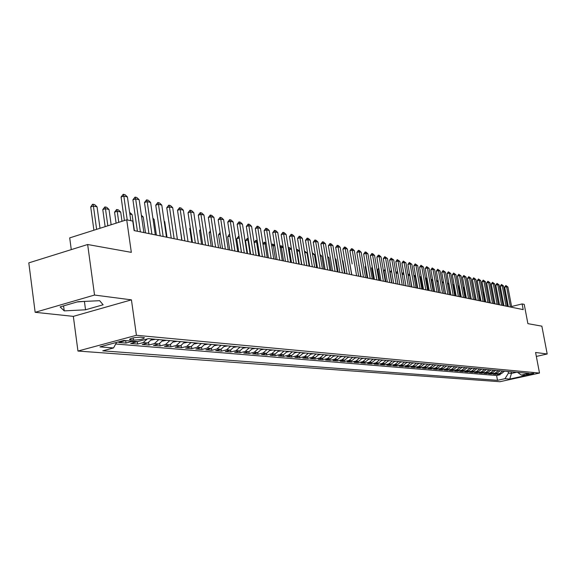 <?xml version="1.0" encoding="UTF-8"?>
<svg xmlns="http://www.w3.org/2000/svg" width="576" height="576" viewBox="0 0 576 576"><rect width="100%" height="100%" fill="white"/><g stroke="black" fill="none" stroke-linecap="round" stroke-linejoin="round"><path stroke-width="0.86" d="M533.477 373.342C530.1 373.579 527.71 374.069 526.298 374.803L526.529 374.861C529.898 374.623 532.289 374.134 533.7 373.399L533.477 373.342M77.954 351.05L499.932 381.715L539.503 373.054L136.418 335.29L77.954 351.05L73.332 316.368L131.429 299.851L94.536 295.049L35.15 312.307L73.332 316.368M35.15 312.307L28.8 262.879L87.653 244.512L131.328 252.36L126.713 219.809L69.703 237.888L71.273 249.617M536.335 356.429L547.2 353.988L541.865 326.167L527.89 323.654L524.225 304.38L522.115 303.934L511.582 306.504M94.536 295.049L87.653 244.512M125.51 340.582L118.901 342.475L126.014 343.073L125.669 340.596M517.522 372.355L521.388 375.077L529.006 373.406L148.363 338.652L130.702 343.469L137.642 344.059L137.297 341.604M152.035 338.983L147.715 342.986L142.214 344.441L148.99 345.017L148.651 342.641M163.202 340.006L158.911 343.958L153.454 345.398L160.07 345.953L159.739 343.663M174.103 340.999L169.848 344.902L164.434 346.327L170.892 346.867L170.575 344.657M184.752 341.971L180.533 345.83L175.154 347.227L181.469 347.767L181.159 345.622M195.156 342.922L190.966 346.73L185.63 348.12L191.801 348.638L191.498 346.565M205.322 343.85L201.168 347.616L195.869 348.984L201.902 349.495L201.6 347.486M215.258 344.758L211.14 348.48L205.877 349.826L211.781 350.33L211.486 348.379M224.978 345.643L220.889 349.322L215.669 350.654L221.436 351.144L221.148 349.25M234.482 346.514L230.422 350.15L225.238 351.468L230.882 351.943L230.602 350.1M243.778 347.364L239.753 350.957L234.605 352.26L240.127 352.728L239.854 350.935M252.878 348.192L248.875 351.749L243.77 353.038L249.178 353.491L248.904 351.742M261.778 349.006L257.81 352.526L252.742 353.794L258.034 354.24L257.767 352.534M270.497 349.798L266.558 353.282L261.518 354.535L266.702 354.974L266.443 353.311M279.029 350.582L275.119 354.024L270.122 355.262L275.198 355.694L274.939 354.067M287.381 351.346L283.507 354.751L278.546 355.975L283.514 356.4L283.262 354.809M295.567 352.087L291.722 355.464L286.798 356.674L291.665 357.084L291.42 355.536M303.595 352.822L299.772 356.155L294.876 357.358L299.65 357.761L299.405 356.249M311.45 353.542L307.663 356.839L302.803 358.027L307.483 358.423L307.238 356.947M319.154 354.247L315.396 357.509L310.565 358.682L315.151 359.071L314.921 357.624M326.707 354.931L322.97 358.171L318.182 359.33L322.682 359.712L322.452 358.294M334.116 355.608L330.408 358.812L325.649 359.964L330.062 360.331L329.832 358.949M341.381 356.27L337.702 359.446L332.971 360.583L337.298 360.943L337.075 359.597M348.509 356.926L344.851 360.065L340.157 361.188L344.405 361.548L344.182 360.223M355.5 357.559L351.871 360.67L347.206 361.786L351.374 362.138L351.158 360.842M362.362 358.186L358.754 361.267L354.125 362.369L358.214 362.714L357.998 361.447M369.094 358.805L365.515 361.85L360.914 362.945L364.932 363.283L364.716 362.045M375.703 359.41L372.146 362.426L367.582 363.506L371.52 363.838L371.318 362.628M382.19 360L378.662 362.995L374.126 364.061L377.993 364.392L377.791 363.197M388.562 360.583L385.056 363.55L380.549 364.608L384.35 364.925L384.156 363.758M394.819 361.152L391.342 364.09L386.863 365.141L390.6 365.458L390.398 364.313M400.968 361.714L397.512 364.622L393.062 365.666L396.734 365.976L396.54 364.853M407.009 362.268L403.574 365.148L399.161 366.178L402.761 366.487L402.574 365.386M412.942 362.808L409.529 365.666L405.144 366.689L408.686 366.984L408.499 365.904M418.774 363.341L415.39 366.178L411.026 367.186L414.511 367.481L414.324 366.422M424.505 363.859L421.142 366.674L416.808 367.675L420.235 367.963L420.055 366.926M430.142 364.378L426.802 367.164L422.496 368.15L425.858 368.438L425.686 367.423M435.679 364.882L432.36 367.646L428.083 368.626L431.395 368.906L431.222 367.906M441.13 365.378L437.832 368.122L433.584 369.094L436.838 369.367L436.666 368.388M446.486 365.868L443.21 368.582L438.991 369.547L442.188 369.821L442.022 368.856M451.757 366.35L448.502 369.043L444.305 370.001L447.458 370.267L447.286 369.317M456.941 366.826L453.708 369.497L449.539 370.44L452.635 370.699L452.47 369.778M462.038 367.286L458.827 369.936L454.687 370.879L457.733 371.131L457.567 370.224M467.064 367.747L463.867 370.375L459.749 371.304L462.751 371.556L462.593 370.663M471.996 368.201L468.828 370.807L464.738 371.729L467.69 371.974L467.532 371.095M476.863 368.64L473.71 371.225L469.642 372.139L472.55 372.384L472.392 371.52M481.644 369.079L478.512 371.642L474.473 372.55L477.331 372.794L477.18 371.945M486.36 369.511L483.242 372.053L479.225 372.953L482.047 373.19L481.889 372.355M490.997 369.936L487.901 372.456L483.912 373.349L486.684 373.579L486.533 372.766M495.562 370.354L492.487 372.852L488.52 373.738L491.256 373.968L491.105 373.162M500.062 370.764L497.009 373.248L493.063 374.119L495.756 374.35L495.605 373.558M126.713 219.809L132.775 221.098L134.129 230.587L523.195 309.614L522.115 303.934M130.781 339.854L133.466 340.092C139.846 339.919 143.503 339.12 144.439 337.694L140.681 337.198C134.258 337.37 130.586 338.177 129.658 339.602L130.781 339.854L130.608 338.609M521.388 375.077L526.054 375.48L509.76 379.058L504.986 378.684L497.498 380.326L102.758 350.827L113.537 347.947L99.929 346.882L123.876 340.445L137.275 341.611M115.718 344.002L496.606 375.516L500.184 374.724L500.04 373.946M504.49 371.167L501.458 373.63L497.534 374.501L500.184 374.724M502.726 371.002L499.68 373.478L495.756 374.35M498.269 370.598L495.209 373.09L491.256 373.968M493.747 370.181L490.666 372.694L486.684 373.579M489.146 369.763L486.05 372.298L482.047 373.19M484.481 369.338L481.363 371.887L477.331 372.794M479.743 368.906L476.604 371.477L472.55 372.384M474.926 368.467L471.766 371.059L467.69 371.974M470.03 368.021L466.855 370.634L462.751 371.556M465.062 367.567L461.858 370.202L457.733 371.131M460.008 367.106L456.79 369.763L452.635 370.699M454.874 366.638L451.634 369.317L447.458 370.267M449.662 366.156L446.393 368.863L442.188 369.821M444.355 365.674L441.072 368.402L436.838 369.367M438.962 365.184L435.658 367.927L431.395 368.906M433.476 364.68L430.15 367.452L425.858 368.438M427.896 364.169L424.548 366.97L420.235 367.963M422.222 363.658L418.853 366.473L414.511 367.481M416.455 363.125L413.057 365.976L408.686 366.984M410.58 362.592L407.16 365.465L402.761 366.487M404.604 362.045L401.162 364.939L396.734 365.976M398.52 361.49L395.057 364.414L390.6 365.458M392.328 360.922L388.843 363.874L384.35 364.925M386.028 360.353L382.514 363.326L377.993 364.392M379.606 359.762L376.07 362.765L371.52 363.838M373.075 359.165L369.511 362.203L364.932 363.283M366.415 358.56L362.822 361.62L358.214 362.714M359.633 357.941L356.018 361.03L351.374 362.138M352.721 357.307L349.078 360.432L344.405 361.548M345.672 356.666L342.007 359.82L337.298 360.943M338.494 356.011L334.8 359.194L330.062 360.331M331.171 355.342L327.449 358.56L322.682 359.712M323.705 354.658L319.961 357.905L315.151 359.071M316.094 353.966L312.322 357.242L307.483 358.423M308.326 353.254L304.524 356.573L299.65 357.761M300.406 352.534L296.568 355.882L291.665 357.084M292.313 351.792L288.454 355.176L283.514 356.4M284.062 351.043L280.174 354.463L275.198 355.694M275.638 350.273L271.714 353.729L266.702 354.974M267.026 349.488L263.081 352.98L258.034 354.24M258.242 348.682L254.261 352.217L249.178 353.491M249.257 347.861L245.254 351.432L240.127 352.728M240.084 347.026L236.045 350.64L230.882 351.943M230.71 346.169L226.634 349.819L221.436 351.144M221.119 345.29L217.015 348.991L211.781 350.33M211.313 344.398L207.18 348.134L201.902 349.495M201.283 343.483L197.114 347.263L191.801 348.638M191.023 342.547L186.826 346.37L181.469 347.767M180.526 341.59L176.292 345.463L170.892 346.867M169.776 340.603L165.506 344.527L160.07 345.953M158.767 339.602L154.462 343.57L148.99 345.017M147.326 338.926L143.158 342.59L137.642 344.059M132.588 341.201L126.014 343.073M131.429 299.851L136.418 335.29M547.2 353.988L535.586 352.476L539.503 373.054M511.157 371.772L511.459 373.406L516.6 372.269M508.126 371.498L508.428 373.14L511.459 373.406L509.76 379.058M116.604 342.396L113.537 347.947M496.606 375.516L497.498 380.326M504.986 378.684L508.428 373.14M64.231 310.882L85.543 309.794L103.118 304.776L99.648 300.694L77.954 301.716L60.12 306.893L64.231 310.882L63.576 305.885M77.069 301.975L85.327 301.37M84.442 301.622L85.543 309.794M127.217 219.91L123.84 196.106L121.075 197.014L123.242 194.285L125.035 194.71L127.418 196.949L130.795 220.673M124.402 220.543L121.075 197.014M127.418 196.949L123.84 196.106L123.242 194.285M100.015 228.276L97.056 206.856L93.413 206.057L96.617 229.349M90.713 206.942L92.426 204.386L92.873 204.242L93.413 206.057L90.713 206.942L93.91 230.213M92.873 204.242L94.694 204.646L97.056 206.856M140.378 231.854L135.662 198.907L132.919 199.793L135.05 197.1L136.8 197.518L139.154 199.728L143.87 232.56M137.405 231.25L132.919 199.793M139.154 199.728L135.662 198.907L135.05 197.1M151.906 234.194L147.204 201.636L144.475 202.514L146.578 199.843L148.284 200.254L150.61 202.442L155.311 234.886M148.954 233.597L144.475 202.514M150.61 202.442L147.204 201.636L146.578 199.843M163.159 236.477L158.465 204.3L155.75 205.164L157.824 202.529L159.494 202.925L161.784 205.085L166.478 237.154M160.229 235.886L155.75 205.164M161.784 205.085L158.465 204.3L157.824 202.529M174.139 238.709L169.452 206.899L166.766 207.756L168.811 205.15L170.438 205.531L172.706 207.67L177.386 239.371M171.23 238.118L166.766 207.756M172.706 207.67L169.452 206.899L168.811 205.15M111.146 224.741L109.015 209.484L105.458 208.699L107.842 225.792M102.78 209.57L104.904 206.899L105.458 208.699L102.78 209.57L105.149 226.649M104.904 206.899L106.69 207.295L109.015 209.484M121.997 221.299L120.694 212.047L117.223 211.284L118.771 222.322M114.559 212.141L116.654 209.498L117.223 211.284L114.559 212.141L116.107 223.171M116.654 209.498L118.39 209.887L120.694 212.047M151.466 340.063L155.318 339.286M151.97 339.134L153.058 339.077M129.614 212.364L132.091 214.546L129.852 214.056M134.381 230.638L132.091 214.546M162.648 341.042L166.356 340.294M163.13 340.164L164.146 340.092M145.512 232.898L143.23 216.994L141.581 216.626M143.23 216.994L141.386 215.258M184.867 240.89L180.194 209.441L177.523 210.283L179.539 207.706L181.123 208.08L183.362 210.197L188.035 241.531M181.973 240.3L177.523 210.283M183.362 210.197L180.194 209.441L179.539 207.706M173.57 342L177.142 341.28M174.024 341.165L174.982 341.078M156.391 235.102L154.109 219.377L153.029 219.139M154.109 219.377L152.899 218.239M195.343 243.014L190.685 211.925L188.035 212.753L190.015 210.204L191.57 210.571L193.781 212.659L198.439 243.648M192.47 242.438L188.035 212.753M193.781 212.659L190.685 211.925L190.015 210.204M184.241 342.943L187.675 342.238M184.673 342.144L185.566 342.05M167.011 237.262L164.736 221.71L164.203 221.594M164.736 221.71L164.138 221.148M205.582 245.095L200.93 214.351L198.302 215.165L200.261 212.645L201.773 213.005L203.962 215.071L208.606 245.714M202.73 244.519L198.302 215.165M203.962 215.071L200.93 214.351L200.261 212.645M194.666 343.858L197.964 343.181M195.077 343.087L195.905 342.994M177.401 239.371L175.126 223.992M215.582 247.133L210.953 216.72L208.339 217.526L210.269 215.028L211.752 215.388L213.912 217.426L218.542 247.73M212.753 246.557L208.339 217.526M213.912 217.426L210.953 216.72L210.269 215.028M204.847 344.75L208.03 344.095M205.25 344.016L206.014 343.915M179.899 226.289L181.778 240.264M225.367 249.113L220.745 219.038L218.16 219.83L220.061 217.368L221.508 217.714L223.639 219.73L228.254 249.703M222.559 248.544L218.16 219.83M223.639 219.73L220.745 219.038L220.061 217.368M214.805 345.629L217.865 344.995M215.186 344.916L215.892 344.815M190.368 228.334L189.734 228.528L191.794 242.294M190.267 227.693L189.734 228.528M234.929 251.057L230.328 221.306L227.758 222.091L229.63 219.65L231.048 219.989L233.158 221.976L237.758 251.633M232.142 250.495L227.758 222.091M233.158 221.976L230.328 221.306L229.63 219.65M224.539 346.486L227.484 345.874M224.906 345.802L225.554 345.701M200.592 230.342L199.541 230.666L201.593 244.289M200.426 229.255L199.541 230.666M244.282 252.958L239.695 223.524L237.146 224.294L238.997 221.882L240.379 222.214L242.467 224.179L247.046 253.519M241.517 252.396L237.146 224.294M242.467 224.179L239.695 223.524L238.997 221.882M234.058 347.321L236.887 346.73M234.418 346.658L235.008 346.558M210.593 232.315L209.131 232.754L211.176 246.233M210.362 230.803L209.131 232.754M253.433 254.815L248.861 225.698L246.326 226.454L248.155 224.064L249.516 224.388L251.575 226.339L256.14 255.37M250.682 254.261L246.326 226.454M251.575 226.339L248.861 225.698L248.155 224.064M243.367 348.142L246.096 347.573M243.713 347.501L244.253 347.407M220.363 234.245L218.52 234.799L220.558 248.141M218.52 234.799L220.097 232.502M262.39 256.637L257.832 227.822L255.319 228.571L257.119 226.202L258.451 226.519L260.489 228.449L265.039 257.177M259.661 256.082L255.319 228.571M260.489 228.449L257.832 227.822L257.119 226.202M271.159 258.415L266.616 229.896L264.118 230.638L265.896 228.298L267.199 228.607L269.215 230.515L273.751 258.941M268.445 257.868L264.118 230.638M269.215 230.515L266.616 229.896L265.896 228.298M279.734 260.158L275.213 231.934L272.736 232.661L274.493 230.342L275.767 230.645L277.762 232.538L282.276 260.676M277.049 259.61L272.736 232.661M277.762 232.538L275.213 231.934L274.493 230.342M288.144 261.864L283.637 233.928L281.174 234.648L282.91 232.351L284.155 232.646L286.128 234.518L290.628 262.375M285.466 261.324L281.174 234.648M286.128 234.518L283.637 233.928L282.91 232.351M296.374 263.542L291.881 235.879L289.44 236.592L291.154 234.317L292.378 234.605L294.329 236.455L298.807 264.031M293.717 263.002L289.44 236.592M294.329 236.455L291.881 235.879L291.154 234.317M304.438 265.176L299.966 237.787L297.54 238.493L299.232 236.239L300.427 236.527L302.357 238.356L306.821 265.658M301.802 264.643L297.54 238.493M302.357 238.356L299.966 237.787L299.232 236.239M312.336 266.782L307.886 239.666L305.474 240.358L307.145 238.126L308.318 238.406L310.226 240.221L314.676 267.257M309.715 266.249L305.474 240.358M310.226 240.221L307.886 239.666L307.145 238.126M320.076 268.351L315.648 241.502L313.25 242.186L314.906 239.976L316.051 240.25L317.945 242.042L322.373 268.819M317.477 267.826L313.25 242.186M317.945 242.042L315.648 241.502L314.906 239.976M327.672 269.899L323.251 243.302L320.875 243.979L322.51 241.79L323.64 242.064L325.505 243.835L329.918 270.353M325.087 269.374L320.875 243.979M325.505 243.835L323.251 243.302L322.51 241.79M335.11 271.411L330.71 245.066L328.356 245.736L329.969 243.569L331.07 243.835L332.921 245.592L337.313 271.858M332.546 270.886L328.356 245.736M332.921 245.592L330.71 245.066L329.969 243.569M342.41 272.887L338.033 246.802L335.686 247.464L337.277 245.311L338.364 245.57L340.2 247.313L344.57 273.326M339.862 272.376L335.686 247.464M340.2 247.313L338.033 246.802L337.277 245.311M349.567 274.342L345.204 248.501L342.878 249.149L344.455 247.025L345.521 247.277L347.335 249.005L351.691 274.774M347.04 273.83L342.878 249.149M347.335 249.005L345.204 248.501L344.455 247.025M356.587 275.767L352.246 250.164L349.934 250.812L351.49 248.702L352.534 248.954L354.334 250.661L358.668 276.192M352.159 263.923L349.934 250.812M354.334 250.661L352.246 250.164L351.49 248.702M363.478 277.171L359.158 251.798L356.861 252.439L358.402 250.351L359.424 250.596L361.202 252.288L365.522 277.582M360.979 276.66L356.861 252.439M361.202 252.288L359.158 251.798L358.402 250.351M370.238 278.546L365.933 253.404L363.658 254.038L365.177 251.964L366.185 252.202L367.942 253.879L372.247 278.95M367.762 278.042L363.658 254.038M367.942 253.879L365.933 253.404L365.177 251.964M376.877 279.893L372.593 254.981L370.325 255.607L371.83 253.548L372.816 253.786L374.566 255.449L378.842 280.289M374.414 279.389L370.325 255.607M374.566 255.449L372.593 254.981L371.83 253.548M383.393 281.218L379.123 256.529L376.877 257.141L378.367 255.11L379.332 255.341L381.06 256.982L385.322 281.606M380.945 280.721L376.877 257.141M381.06 256.982L379.123 256.529L378.367 255.11M389.786 282.514L385.538 258.048L383.306 258.653L384.782 256.637L387.439 258.494L391.687 282.902M387.36 282.017L383.306 258.653M387.439 258.494L385.538 258.048L384.782 256.637M396.072 283.788L391.838 259.538L389.621 260.136L391.082 258.142L393.71 259.978L397.937 284.17M393.653 283.298L389.621 260.136M393.71 259.978L391.838 259.538L391.082 258.142M402.242 285.041L398.03 261L395.827 261.598L397.267 259.618L399.866 261.432L404.071 285.415M399.845 284.558L395.827 261.598M399.866 261.432L398.03 261L397.267 259.618M408.305 286.272L404.107 262.44L401.926 263.03L403.344 261.065L405.914 262.865L410.098 286.639M405.922 285.79L401.926 263.03M405.914 262.865L404.107 262.44L403.344 261.065M414.259 287.482L410.083 263.851L407.909 264.442L409.32 262.49L411.854 264.276L416.023 287.842M411.89 287.006L407.909 264.442M411.854 264.276L410.083 263.851L409.32 262.49M420.106 288.67L415.958 265.241L413.798 265.824L415.188 263.887L417.694 265.658L421.848 289.022M417.758 288.194L413.798 265.824M417.694 265.658L415.958 265.241L415.188 263.887M425.858 289.843L421.726 266.609L419.58 267.178L420.962 265.262L423.439 267.012L427.565 290.189M423.526 289.368L419.58 267.178M423.439 267.012L421.726 266.609L420.962 265.262M431.51 290.988L427.399 267.948L425.268 268.517L426.629 266.616L429.077 268.351L433.188 291.326M429.192 290.52L425.268 268.517M429.077 268.351L427.399 267.948L426.629 266.616M437.069 292.118L432.972 269.273L430.855 269.834L432.209 267.948L434.628 269.662L438.718 292.45M434.765 291.65L430.855 269.834M434.628 269.662L432.972 269.273L432.209 267.948M442.534 293.227L438.458 270.569L436.349 271.123L437.688 269.251L440.086 270.958L444.154 293.558M440.244 292.759L436.349 271.123M440.086 270.958L438.458 270.569L437.688 269.251M447.912 294.322L443.851 271.843L441.756 272.398L443.081 270.54L445.45 272.225L449.503 294.646M445.63 293.854L441.756 272.398M445.45 272.225L443.851 271.843L443.081 270.54M453.197 295.394L449.15 273.103L447.077 273.643L448.387 271.807L450.727 273.47L454.759 295.711M450.929 294.934L447.077 273.643M450.727 273.47L449.15 273.103L448.387 271.807M458.395 296.446L454.37 274.334L452.304 274.874L453.607 273.046L455.918 274.702L459.936 296.762M456.142 295.992L452.304 274.874M455.918 274.702L454.37 274.334L453.607 273.046M463.507 297.49L459.504 275.551L457.452 276.084L458.741 274.27L461.023 275.911L465.026 297.799M461.268 297.036L457.452 276.084M461.023 275.911L459.504 275.551L458.741 274.27M468.54 298.512L464.551 276.746L462.514 277.272L463.788 275.479L466.049 277.099L470.03 298.814M466.315 298.058L462.514 277.272M466.049 277.099L464.551 276.746L463.788 275.479M473.486 299.513L469.519 277.92L467.496 278.446L468.756 276.66L470.995 278.273L474.962 299.815M471.276 299.066L467.496 278.446M470.995 278.273L469.519 277.92L468.756 276.66M478.361 300.506L474.415 279.079L472.399 279.598L473.652 277.826L475.862 279.425L479.808 300.802M476.165 300.06L472.399 279.598M475.862 279.425L474.415 279.079L473.652 277.826M483.156 301.478L479.225 280.217L477.223 280.735L478.469 278.978L480.658 280.555L484.582 301.766M480.974 301.039L477.223 280.735M480.658 280.555L479.225 280.217L478.469 278.978M487.879 302.436L483.97 281.34L481.975 281.851L483.206 280.109L485.374 281.671L489.283 302.724M485.712 301.997L481.975 281.851M485.374 281.671L483.97 281.34L483.206 280.109M492.53 303.386L488.635 282.449L486.655 282.946L487.872 281.218L490.018 282.773L493.913 303.66M490.37 302.947L486.655 282.946M490.018 282.773L488.635 282.449L487.872 281.218M252.475 348.948L255.103 348.394M252.814 348.322L253.296 348.228M229.925 236.138L227.707 236.801L229.738 250.006M227.707 236.801L229.09 234.583L229.673 234.497M229.759 235.087L229.5 234.454M261.396 349.733L263.923 349.2M261.72 349.121L262.152 349.042M239.285 238.068L241.373 252.367M236.7 238.766L238.478 236.441L239.148 238.039L236.7 238.766L238.73 251.834M238.478 236.441L239.054 236.57M270.122 350.503L272.556 349.992M270.439 349.913L270.828 349.834M248.465 240.084L247.939 239.969L250.164 254.153M245.513 240.682L247.262 238.385L247.939 239.969L245.513 240.682L247.536 253.62M247.262 238.385L248.234 238.601M278.669 351.259L281.009 350.762M257.45 242.057L256.55 241.862L258.768 255.902M254.146 242.568L255.874 240.286L256.55 241.862L254.146 242.568L256.162 255.37M255.874 240.286L257.227 240.646M287.042 352.001L289.289 351.518M266.242 243.986L264.996 243.713L267.199 257.616M262.93 243.864L264.305 242.158L264.996 243.713L263.002 244.296M264.305 242.158L266.069 242.914M295.236 352.721L297.403 352.26M274.853 245.873L273.262 245.527L275.458 259.294M271.548 245.131L272.57 243.979L273.262 245.527L271.685 245.981M272.57 243.979L274.73 245.138M303.271 353.434L305.352 352.987M283.277 247.723L281.369 247.306L283.558 260.935M279.979 246.377L280.67 245.772L281.369 247.306L280.188 247.644M280.67 245.772L281.873 246.038L283.212 247.306M311.141 354.132L313.142 353.693M291.535 249.538L289.31 249.048L291.492 262.548M288.245 247.637L289.31 249.048L288.511 249.278M288.612 247.529L289.793 247.788L291.521 249.43M318.859 354.816L320.782 354.391M301.586 264.6L299.412 251.266L297.101 250.762L299.275 264.132M296.41 249.264L297.101 250.762L296.669 250.884M296.402 249.25L297.554 249.509L299.412 251.266M326.426 355.486L328.27 355.075M309.168 266.141L307.008 252.929L304.747 252.432L306.907 265.68M304.43 251.028L307.008 252.929M333.842 356.141L335.621 355.745M312.293 252.763L314.46 254.57L312.516 254.138M316.613 267.653L314.46 254.57M341.114 356.789L342.821 356.407M323.914 269.136L321.768 256.169L320.22 255.83M321.768 256.169L320.004 254.498M348.25 357.415L349.891 357.048M331.085 270.59L328.946 257.746L327.78 257.486M328.946 257.746L327.607 256.478M355.248 358.042L356.825 357.682M338.112 272.016L335.988 259.294L335.182 259.114M335.988 259.294L335.066 258.422M362.117 358.646L363.629 358.308M345.017 273.42L342.9 260.806L342.446 260.712M342.9 260.806L342.382 260.323M368.863 359.251L370.31 358.913M351.792 274.795L349.574 262.274M375.48 359.834L376.87 359.51M381.974 360.41L383.314 360.101M359.05 265.284L360.655 276.595M358.992 264.953L358.747 265.363M388.354 360.979L389.635 360.677M365.81 266.623L365.227 266.782L367.128 277.913M365.695 265.961L365.227 266.782M394.625 361.534L395.849 361.246M372.449 267.934L371.592 268.164L373.486 279.202M372.283 266.969L371.592 268.164M400.774 362.088L401.954 361.8M378.965 269.23L377.842 269.532L379.728 280.469M378.742 267.955L377.842 269.532M406.822 362.621L407.952 362.354M385.358 270.497L383.983 270.871L385.862 281.714M383.983 270.871L385.106 269.014M412.762 363.154L413.842 362.887M391.644 271.75L390.024 272.182L391.896 282.946M390.024 272.182L391.385 270.274M418.601 363.672L419.638 363.42M397.822 272.981L396.065 273.449M396.043 273.341L396.986 271.67L397.584 271.627M397.685 272.203L397.339 271.577M424.339 364.183L425.326 363.938M403.884 274.198L402.185 274.651M402.106 274.212L402.811 272.959L403.668 272.974M403.877 274.162L403.164 272.866M429.984 364.687L430.927 364.45M409.86 275.501L411.646 286.956M408.06 275.069L408.888 274.133L409.622 275.45L408.197 275.825M408.888 274.133L409.651 274.298M435.528 365.177L436.428 364.954M415.735 276.79L415.253 276.689L417.269 288.094M413.914 275.926L414.518 275.378L415.253 276.689L414.101 276.991M414.518 275.378L415.555 275.746M440.986 365.666L441.842 365.443M421.51 278.057L420.79 277.898L422.798 289.217M419.666 276.775L420.055 276.602L420.79 277.898L419.911 278.136M420.055 276.602L421.366 277.243M446.35 366.142L447.163 365.933M427.19 279.302L426.24 279.094L428.242 290.326M425.369 277.841L426.24 279.094L425.621 279.259M425.506 277.805L427.082 278.719M451.62 366.617L452.398 366.408M432.77 280.534L431.597 280.274L433.591 291.413M431.035 279.288L431.597 280.274L431.23 280.368M430.985 279.014L432.706 280.159M456.811 367.078L457.553 366.883M438.257 281.736L436.874 281.434L438.854 292.478M436.68 281.095L436.745 281.462M436.529 280.246L438.228 281.578M461.916 367.531L462.622 367.344M441.972 281.448L443.606 282.91L442.181 282.593M445.579 293.846L443.606 282.91M466.942 367.985L467.611 367.798M450.655 294.876L448.69 284.026L447.538 283.774M448.69 284.026L447.35 282.751M471.881 368.424L472.514 368.244M455.645 295.891L453.694 285.12L452.808 284.926M453.694 285.12L452.664 284.141M476.748 368.856L477.353 368.69M460.562 296.892L458.618 286.2L457.985 286.063M458.618 286.2L457.884 285.502M481.543 369.288L482.105 369.122M465.408 297.871L463.471 287.266L463.082 287.186M463.471 287.266L463.025 286.841M486.252 369.706L486.792 369.547M470.174 298.843L468.101 288.281M497.11 304.315L493.229 283.536L491.263 284.033L492.473 282.312L494.597 283.853L498.463 304.589M494.964 303.876L491.263 284.033M494.597 283.853L493.229 283.536L492.473 282.312M490.918 370.123L491.4 369.972M501.617 305.23L497.758 284.602L495.799 285.098L496.994 283.392L499.097 284.926L502.956 305.503M499.486 304.798L495.799 285.098M499.097 284.926L497.758 284.602L496.994 283.392M495.461 370.534L495.943 370.382M474.408 290.513L476.021 300.031M506.052 306.13L502.214 285.66L500.27 286.15L501.458 284.458L503.539 285.97L507.37 306.396M503.935 305.698L500.27 286.15M503.539 285.97L502.214 285.66L501.458 284.458M499.939 370.944L500.414 370.793M479.21 291.463L480.614 300.96M479.138 291.067L478.872 291.55M510.43 307.015L506.599 286.697L504.67 287.186L505.85 285.502L507.91 287.006L511.726 307.282M508.32 306.59L504.67 287.186M507.91 287.006L506.599 286.697L505.85 285.502M504.41 371.333L504.821 371.196M483.934 292.406L483.401 292.536L485.136 301.882M483.818 291.773L483.401 292.536M124.481 340.97L122.53 340.805M501.458 373.63L499.68 373.478M497.009 373.248L495.209 373.09M492.487 372.852L490.666 372.694M487.901 372.456L486.05 372.298M483.242 372.053L481.363 371.887M478.512 371.642L476.604 371.477M473.71 371.225L471.766 371.059M468.828 370.807L466.855 370.634M463.867 370.375L461.858 370.202M458.827 369.936L456.79 369.763M453.708 369.497L451.634 369.317M448.502 369.043L446.393 368.863M443.21 368.582L441.072 368.402M437.832 368.122L435.658 367.927M432.36 367.646L430.15 367.452M426.802 367.164L424.548 366.97M421.142 366.674L418.853 366.473M415.39 366.178L413.057 365.976M409.529 365.666L407.16 365.465M403.574 365.148L401.162 364.939M397.512 364.622L395.057 364.414M391.342 364.09L388.843 363.874M385.056 363.55L382.514 363.326M378.662 362.995L376.07 362.765M372.146 362.426L369.511 362.203M365.515 361.85L362.822 361.62M358.754 361.267L356.018 361.03M351.871 360.67L349.078 360.432M344.851 360.065L342.007 359.82M337.702 359.446L334.8 359.194M330.408 358.812L327.449 358.56M322.97 358.171L319.961 357.905M315.396 357.509L312.322 357.242M307.663 356.839L304.524 356.573M299.772 356.155L296.568 355.882M291.722 355.464L288.454 355.176M283.507 354.751L280.174 354.463M275.119 354.024L271.714 353.729M266.558 353.282L263.081 352.98M257.81 352.526L254.261 352.217M248.875 351.749L245.254 351.432M239.753 350.957L236.045 350.64M230.422 350.15L226.634 349.819M220.889 349.322L217.015 348.991M211.14 348.48L207.18 348.134M201.168 347.616L197.114 347.263M190.966 346.73L186.826 346.37M180.533 345.83L176.292 345.463M169.848 344.902L165.506 344.527M158.911 343.958L154.462 343.57M147.715 342.986L143.158 342.59M136.238 341.993L131.573 341.59M133.157 337.896L133.466 340.092M151.898 339.278L154.634 339.523M163.066 340.294L165.679 340.531M173.974 341.287L176.472 341.51M184.622 342.252L187.006 342.475M195.026 343.202L197.309 343.411M205.193 344.124L207.374 344.326M215.136 345.031L217.21 345.218M224.849 345.917L226.836 346.097M234.353 346.781L236.254 346.954M243.655 347.623L245.462 347.789M252.749 348.451L254.477 348.61M261.655 349.265L263.297 349.409M270.374 350.057L271.937 350.201M278.906 350.834L280.397 350.971M287.266 351.59L288.677 351.72M295.452 352.339L296.798 352.462M303.473 353.066L304.754 353.182M311.335 353.779L312.552 353.894M319.039 354.485L320.191 354.586M326.592 355.169L327.686 355.27M334.001 355.846L335.038 355.939M341.266 356.508L342.245 356.594M348.394 357.156L349.315 357.235M355.385 357.79L356.256 357.869M362.246 358.416L363.067 358.488M368.978 359.028L369.749 359.1M375.588 359.626L376.315 359.698M382.082 360.216L382.759 360.281M388.454 360.799L389.088 360.857M394.711 361.368L395.302 361.418M400.86 361.93L401.407 361.98M406.901 362.477L407.412 362.52M412.841 363.017L413.309 363.06M418.673 363.55L419.105 363.586M424.404 364.068L424.8 364.104M430.042 364.579L430.402 364.615M129.593 339.163L129.658 339.602"/></g></svg>
